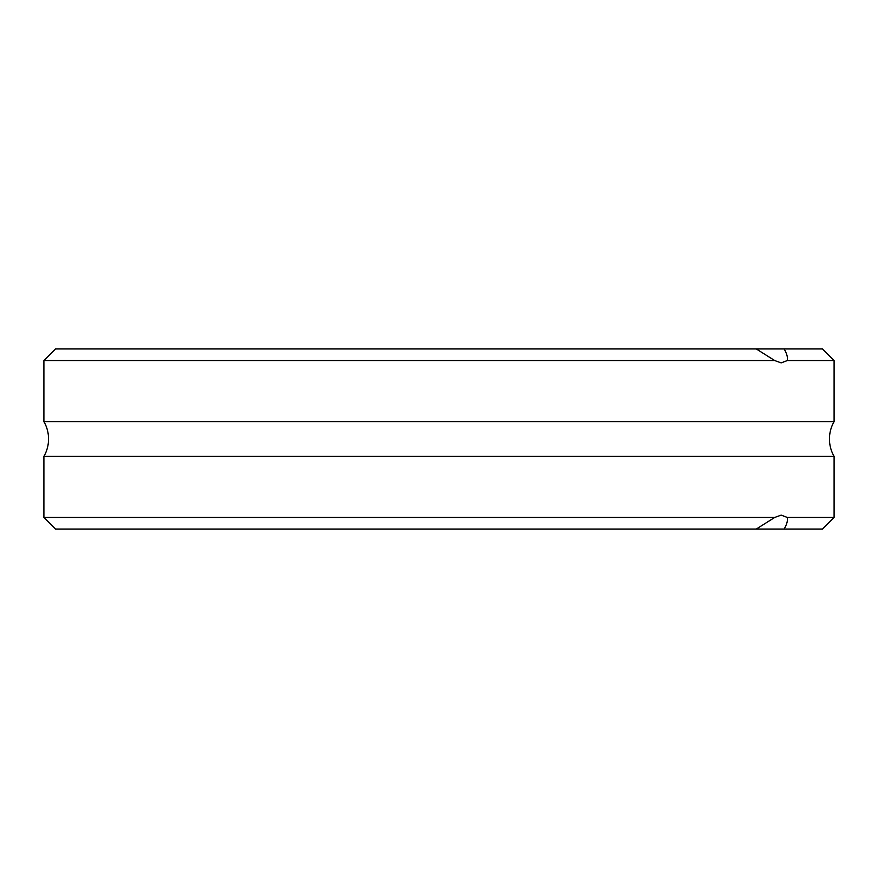 <?xml version="1.0" encoding="UTF-8"?>
<svg xmlns="http://www.w3.org/2000/svg" width="878" height="878" viewBox="0 0 878 878"><rect width="100%" height="100%" fill="white"/><g stroke="black" fill="none" stroke-linecap="round" stroke-linejoin="round"><path stroke-width="1.32" d="M834.1 517.438L787.248 517.438C787.961 520.27 786.929 524.144 784.164 529.061L822.477 529.061L834.1 517.438L834.1 456.395L43.9 456.395A34.857 34.857 0 0 0 43.9 421.605L834.1 421.605L834.1 360.562L787.248 360.562C787.961 357.73 786.929 353.856 784.164 348.939L55.523 348.939L43.9 360.562L774.736 360.562L781.168 362.888L787.248 360.562M834.1 456.395A34.857 34.857 0 0 1 834.1 421.605M43.9 517.438L55.523 529.061L784.164 529.061L756.276 529.061L774.736 517.438L43.9 517.438L43.9 456.395M774.736 517.438L781.168 515.112L787.248 517.438M774.736 360.562L756.276 348.939L822.477 348.939L834.1 360.562M43.9 421.605L43.9 360.562"/></g></svg>
